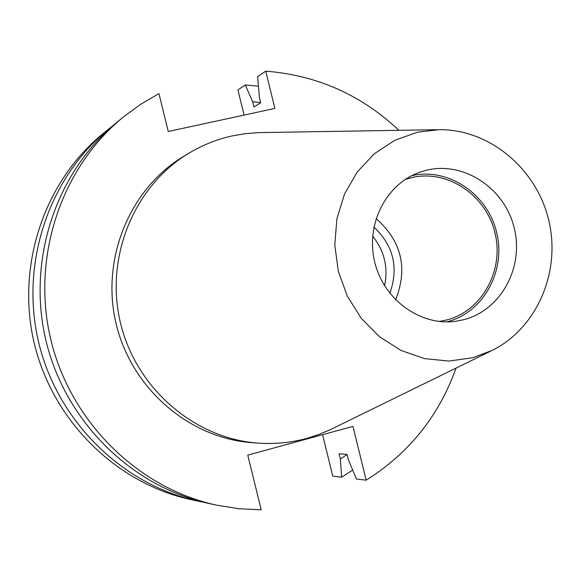 <?xml version="1.0" encoding="UTF-8"?>
<svg xmlns="http://www.w3.org/2000/svg" width="581" height="581" viewBox="0 0 581 581"><rect width="100%" height="100%" fill="white"/><g stroke="black" fill="none" stroke-linecap="round" stroke-linejoin="round"><path stroke-width="0.87" d="M372.661 236.14C384.375 250.818 388.348 267.362 384.586 285.765M373.924 227.018C393.533 245.683 398.849 267.776 389.851 293.311M376.081 218.587C401.609 241.1 408.116 268.19 395.603 299.84M405.153 179.5L411.653 177.612C447.312 169.078 485.948 194.962 494.918 232.618C504.402 270.143 482.15 311.009 446.607 320.008L439.265 321.453M411.733 175.673C448.278 167.255 487.612 193.952 496.646 232.487C506.204 270.891 483.399 312.614 447.05 321.823L446.862 321.874M426.962 170.117C464.335 161.198 504.802 188.426 514.214 227.963C524.171 267.362 500.916 310.269 463.682 319.717L455.199 321.351C420.012 326.035 383.504 299.411 374.68 261.9C365.5 224.469 385.922 184.17 419.402 172.354L426.962 170.117M472.999 357.678L448.939 361.077L424.508 358.622L400.948 350.394L379.502 336.748L361.295 318.344L347.322 296.136L338.316 271.269L334.779 245.059L336.878 218.884L344.482 194.127L357.17 172.07L374.229 153.834L394.746 140.311L417.645 132.141L439.643 129.657C489.783 129.44 536.524 168.773 548.704 220.083C561.166 271.32 537.403 327.597 492.637 350.183L472.999 357.678M490.241 351.36L329.972 429.831L318.49 434.632L306.623 438.43C290.892 442.7 274.813 444.262 258.378 443.129C194.751 438.808 136.136 388.58 120.492 322.978C104.624 257.427 134.015 186.051 188.731 153.297C202.391 145.09 216.924 139.287 232.313 135.889L245.255 133.659L258.327 132.621L436.977 129.701M258.378 443.129L252.474 442.707C189.559 438.437 131.633 388.82 116.178 324.016C100.498 259.264 129.563 188.745 183.669 156.354L188.731 153.297M260.658 102.583L252.641 101.719L253.926 106.955L260.702 102.772L259.402 97.455L257.637 76.627L265.728 71.165C316.906 75.189 361.302 94.906 398.922 130.318M456.056 368.093C438.924 415.967 408.966 453.333 366.175 480.175L352.965 426.396L247.76 455.112L261.203 509.835L238.9 508.724L216.72 505.172C138.205 488.323 70.621 422.082 50.83 339.718C31.04 257.347 61.143 167.633 123.433 116.955L140.638 104.326L158.947 93.606L168.258 131.502L274.871 108.4L265.728 71.165M347.089 454.516L340.386 458.997L339.101 453.768L347.06 454.407L348.36 459.709L356.451 479.005L366.175 480.175M252.641 101.719L245.298 84.957L258.443 86.199M340.386 458.997L341.635 477.219L352.689 470.029M244.078 115.074L237.912 89.946L245.298 84.957M322.578 434.69L332.76 476.151L341.635 477.219M216.72 505.172L209.247 503.553C131.952 486.965 65.479 421.842 46.022 340.873C26.573 259.903 56.197 171.685 117.515 121.785L123.433 116.955M203.546 502.238L197.874 501.091C122.446 484.903 57.664 421.472 38.716 342.63C19.776 263.781 48.659 177.844 108.502 129.149L113.034 125.554M197.874 501.091L191.062 499.624C116.752 483.661 52.987 421.247 34.337 343.676C15.709 266.105 44.156 181.533 103.098 133.55L108.502 129.149"/></g></svg>
